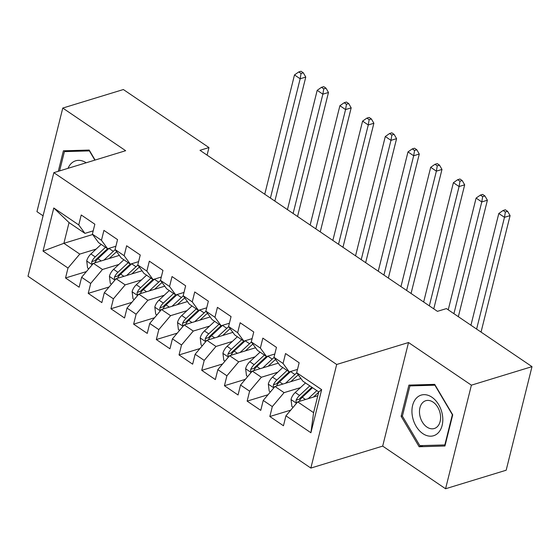 <?xml version="1.0" encoding="UTF-8"?>
<svg xmlns="http://www.w3.org/2000/svg" width="560" height="560" viewBox="0 0 560 560"><rect width="100%" height="100%" fill="white"/><g stroke="black" fill="none" stroke-linecap="round" stroke-linejoin="round"><path stroke-width="0.84" d="M445.571 488.754L471.394 385.168L408.513 342.524L382.683 446.11L445.571 488.754L506.17 470.225L532 366.639L446.418 308.595L437.437 311.346L199.983 150.318L208.964 147.574L123.375 89.537L62.769 108.066L36.946 211.652L43.071 215.803M382.683 446.11L310.856 468.069L28 276.255L53.83 172.669L336.686 364.483L310.856 468.069M92.638 234.521L63.882 243.313L43.029 251.097L68.005 268.037L65.527 277.97L79.142 287.21L81.62 277.27L90.706 283.43L88.228 293.37L101.843 302.603L104.321 292.663L113.407 298.823L110.929 308.763L124.544 317.996L127.022 308.063L136.108 314.216L133.63 324.156L147.245 333.396L149.723 323.456L158.809 329.609L156.331 339.549L169.946 348.789L172.424 338.849L181.51 345.009L179.032 354.949L192.654 364.182L195.132 354.242L204.211 360.402L201.733 370.342L215.355 379.575L217.833 369.635L226.912 375.795L224.434 385.735L238.056 394.975L240.534 385.035L249.613 391.188L247.135 401.128L260.757 410.368L263.235 400.428L272.314 406.588L269.836 416.521L283.458 425.761L285.936 415.821L297.703 401.877L313.593 412.657L318.759 391.937L302.869 381.157L296.681 372.708L321.657 389.641L310.905 432.754L285.936 415.821M43.029 251.097L53.781 207.984L78.75 224.917L84.938 233.373L93.198 230.846M296.681 372.708L299.159 362.768L285.544 353.535L283.066 363.468L273.98 357.315L276.458 347.375L262.843 338.135L260.365 348.075L251.279 341.915L253.757 331.982L240.135 322.742L237.657 332.682L228.578 326.522L231.056 316.582L217.434 307.349L214.956 317.289L205.877 311.129L208.355 301.189L194.733 291.956L192.255 301.889L183.176 295.736L185.654 285.796L172.032 276.556L169.554 286.496L160.475 280.343L162.953 270.403L149.331 261.163L146.853 271.103L137.774 264.943L140.252 255.003L126.63 245.77L124.152 255.71L115.073 249.55L117.551 239.61L103.929 230.377L101.451 240.317L92.372 234.157L94.85 224.217L81.228 214.984L78.75 224.917M300.44 387.639L284.081 392.644L275.002 386.484L300.958 378.546M272.314 406.588L284.081 392.644M263.235 400.428L275.002 386.484M321.657 389.641L318.759 391.937M277.739 372.246L261.38 377.244L252.301 371.091L278.257 363.153M249.613 391.188L261.38 377.244M240.534 385.035L252.301 371.091M283.066 363.468L289.247 371.924L297.507 369.397M289.247 371.924L280.168 365.764L273.98 357.315M255.038 356.853L238.679 361.851L229.6 355.691L255.556 347.76M226.912 375.795L238.679 361.851M217.833 369.635L229.6 355.691M260.365 348.075L266.546 356.531L274.806 354.004M266.546 356.531L257.467 350.371L251.279 341.915M232.337 341.46L215.978 346.458L206.899 340.298L232.855 332.367M204.211 360.402L215.978 346.458M195.132 354.242L206.899 340.298M237.657 332.682L243.845 341.138L252.105 338.611M243.845 341.138L234.766 334.978L228.578 326.522M209.636 326.06L193.277 331.065L184.198 324.905L210.154 316.967M181.51 345.009L193.277 331.065M172.424 338.849L184.198 324.905M214.956 317.289L221.144 325.738L229.404 323.218M221.144 325.738L212.065 319.585L205.877 311.129M186.935 310.667L170.576 315.665L161.497 309.512L187.453 301.574M158.809 329.609L170.576 315.665M149.723 323.456L161.497 309.512M192.255 301.889L198.443 310.345L206.703 307.818M198.443 310.345L189.364 304.185L183.176 295.736M164.234 295.274L147.875 300.272L138.796 294.119L164.752 286.181M136.108 314.216L147.875 300.272M127.022 308.063L138.796 294.119M169.554 286.496L175.742 294.952L184.002 292.425M175.742 294.952L166.663 288.792L160.475 280.343M141.526 279.881L125.174 284.879L116.095 278.719L142.051 270.788M113.407 298.823L125.174 284.879M104.321 292.663L116.095 278.719M146.853 271.103L153.041 279.559L161.301 277.032M153.041 279.559L143.962 273.399L137.774 264.943M118.825 264.481L102.473 269.486L93.394 263.326L119.35 255.388M90.706 283.43L102.473 269.486M81.62 277.27L93.394 263.326M124.152 255.71L130.34 264.159L138.6 261.639M130.34 264.159L121.261 258.006L115.073 249.55M96.124 249.088L79.772 254.093L63.882 243.313L69.048 222.6L84.938 233.373M68.005 268.037L79.772 254.093M101.451 240.317L107.639 248.766L115.899 246.239M107.639 248.766L98.56 242.613L92.372 234.157M471.394 385.168L532 366.639M53.83 172.669L125.657 150.71L62.769 108.066M408.513 342.524L336.686 364.483M207.074 155.127L208.964 147.574M317.814 395.731L297.703 401.877M53.781 207.984L69.048 222.6M313.593 412.657L310.905 432.754M95.102 160.048L89.194 150.059L63.399 150.801L58.282 171.304M408.912 385.105L401.128 416.304L419.146 446.754L444.948 446.012L452.725 414.82L434.707 384.363L408.912 385.105M65.527 277.97L86.422 271.579M88.228 293.37L109.123 286.979M110.929 308.763L131.824 302.372M133.63 324.156L154.525 317.765M156.331 339.549L177.226 333.158M179.032 354.949L199.934 348.558M201.733 370.342L222.635 363.951M224.434 385.735L245.336 379.344M247.135 401.128L268.037 394.737M269.836 416.521L290.738 410.13M402.444 415.905L401.128 416.304M423.073 445.557L419.146 446.754M109.242 258.482L114.149 253.904A20.748 11.277 -55.9 0 1 116.697 251.769M103.922 260.106L113.302 251.349A24.997 13.587 -55.9 0 1 115.185 249.704M88.781 268.793L87.591 267.981L86.716 260.841A8.659 4.704 -55.9 0 1 90.909 253.96L101.171 244.384M94.815 262.892A8.659 4.704 -55.9 0 1 97.951 258.734L108.99 248.423A24.997 13.587 -55.9 0 1 109.102 248.318M105.483 247.303L95.228 256.886A8.659 4.704 124.1 0 0 91.826 261.583L95.06 260.596A4.41 2.401 -55.9 0 1 96.068 259.434L107.107 249.13A20.748 11.277 -55.9 0 1 107.562 248.717M91.826 261.583L91.665 262.892L92.568 264.306M270.417 198.079L300.167 78.778L294.49 74.935L264.747 194.236M301.028 71.246L298.781 71.932L301.049 73.472L303.296 72.786L301.028 71.246M301.049 73.472L300.167 78.778L305.774 77.063L274.855 201.089M305.774 77.063L303.296 72.786M298.781 71.932L294.49 74.935M131.943 273.875L136.85 269.297A20.748 11.277 -55.9 0 1 139.398 267.162M126.623 275.506L136.003 266.742A24.997 13.587 -55.9 0 1 137.886 265.097M111.482 284.186L110.292 283.374L109.417 276.234A8.659 4.704 -55.9 0 1 113.61 269.353L123.872 259.777M117.516 278.285A8.659 4.704 -55.9 0 1 120.652 274.127L131.691 263.816A24.997 13.587 -55.9 0 1 131.803 263.718M128.184 262.703L117.929 272.279A8.659 4.704 124.1 0 0 114.527 276.976L117.761 275.989A4.41 2.401 -55.9 0 1 118.769 274.834L129.808 264.523A20.748 11.277 -55.9 0 1 130.263 264.11M114.527 276.976L114.366 278.292L115.269 279.699M293.118 213.479L322.868 94.178L317.191 90.328L287.448 209.629M323.729 86.639L321.482 87.325L323.75 88.865L325.997 88.179L323.729 86.639M323.75 88.865L322.868 94.178L328.475 92.463L297.556 216.482M328.475 92.463L325.997 88.179M321.482 87.325L317.191 90.328M154.644 289.268L159.551 284.69A20.748 11.277 -55.9 0 1 162.099 282.555M149.324 290.899L158.704 282.135A24.997 13.587 -55.9 0 1 160.587 280.49M134.183 299.579L132.993 298.774L132.118 291.634A8.659 4.704 -55.9 0 1 136.311 284.746L146.573 275.17M140.224 293.678A8.659 4.704 -55.9 0 1 143.353 289.52L154.392 279.209A24.997 13.587 -55.9 0 1 154.504 279.111M150.885 278.096L140.63 287.672A8.659 4.704 124.1 0 0 137.228 292.376L140.462 291.382A4.41 2.401 -55.9 0 1 141.47 290.227L152.509 279.916A20.748 11.277 -55.9 0 1 152.964 279.503M137.228 292.376L137.067 293.685L137.97 295.092M315.819 228.872L345.569 109.571L339.892 105.721L310.149 225.022M346.43 102.039L344.183 102.725L346.458 104.265L348.698 103.572L346.43 102.039M346.458 104.265L345.569 109.571L351.176 107.856L320.257 231.875M351.176 107.856L348.698 103.572M344.183 102.725L339.892 105.721M86.184 162.778A21.238 14.777 -107 0 0 68.026 168.329M59.591 170.905L64.407 151.613L89.397 150.892L94.857 160.125M67.431 150.689L64.407 151.613M442.421 414.988A21.238 14.777 -107 0 0 423.927 394.66A21.238 14.777 -107 0 0 412.328 415.856A21.238 14.777 -107 0 0 430.822 436.184A21.238 14.777 -107 0 0 442.421 414.988M440.335 414.316A14.539 10.115 -107 0 0 425.782 400.708A14.539 10.115 -107 0 0 419.734 414.911A14.539 10.115 -107 0 0 434.287 428.519A14.539 10.115 -107 0 0 440.335 414.316M419.839 445.648L402.381 416.143L409.92 385.917L434.91 385.196L452.368 414.708L444.836 444.934L419.839 445.648M412.944 384.993L409.92 385.917M445.249 444.808L444.836 444.934M177.345 304.668L182.252 300.083A20.748 11.277 -55.9 0 1 184.8 297.948M172.025 306.292L181.405 297.528A24.997 13.587 -55.9 0 1 183.288 295.89M156.884 314.972L155.694 314.167L154.819 307.027A8.659 4.704 -55.9 0 1 159.012 300.139L169.274 290.563M162.925 309.078A8.659 4.704 -55.9 0 1 166.054 304.913L177.093 294.609A24.997 13.587 -55.9 0 1 177.205 294.504M173.586 293.489L163.331 303.065A8.659 4.704 124.1 0 0 159.929 307.769L163.163 306.782A4.41 2.401 -55.9 0 1 164.171 305.62L175.21 295.309A20.748 11.277 -55.9 0 1 175.665 294.896M159.929 307.769L159.768 309.078L160.671 310.485M338.52 244.265L368.27 124.964L362.593 121.114L332.85 240.415M369.131 117.432L366.884 118.118L369.159 119.658L371.399 118.972L369.131 117.432M369.159 119.658L368.27 124.964L373.877 123.249L342.958 247.275M373.877 123.249L371.399 118.972M366.884 118.118L362.593 121.114M200.046 320.061L204.953 315.476A20.748 11.277 -55.9 0 1 207.501 313.348M194.726 321.685L204.113 312.928A24.997 13.587 -55.9 0 1 205.989 311.283M179.585 330.372L178.395 329.56L177.52 322.42A8.659 4.704 -55.9 0 1 181.713 315.539L191.975 305.956M185.626 324.471A8.659 4.704 -55.9 0 1 188.755 320.306L199.794 310.002A24.997 13.587 -55.9 0 1 199.906 309.897M196.287 308.882L186.032 318.465A8.659 4.704 124.1 0 0 182.637 323.162L185.864 322.175A4.41 2.401 -55.9 0 1 186.872 321.013L197.911 310.709A20.748 11.277 -55.9 0 1 198.366 310.296M182.637 323.162L182.469 324.471L183.372 325.885M361.221 259.658L390.971 140.357L385.294 136.514L355.551 255.808M391.832 132.825L389.585 133.511L391.86 135.051L394.1 134.365L391.832 132.825M391.86 135.051L390.971 140.357L396.578 138.642L365.659 262.668M396.578 138.642L394.1 134.365M389.585 133.511L385.294 136.514M222.747 335.454L227.654 330.876A20.748 11.277 -55.9 0 1 230.202 328.741M217.427 337.078L226.814 328.321A24.997 13.587 -55.9 0 1 228.69 326.676M202.286 345.765L201.096 344.953L200.221 337.813A8.659 4.704 -55.9 0 1 204.421 330.932L214.676 321.356M208.327 339.864A8.659 4.704 -55.9 0 1 211.456 335.706L222.495 325.395A24.997 13.587 -55.9 0 1 222.607 325.29M218.988 324.282L208.733 333.858A8.659 4.704 124.1 0 0 205.338 338.555L208.565 337.568A4.41 2.401 -55.9 0 1 209.573 336.413L220.612 326.102A20.748 11.277 -55.9 0 1 221.067 325.689M205.338 338.555L205.17 339.864L206.073 341.278M383.922 275.058L413.672 155.757L407.995 151.907L378.252 271.208M414.533 148.218L412.286 148.904L414.561 150.444L416.801 149.758L414.533 148.218M414.561 150.444L413.672 155.757L419.279 154.035L388.36 278.061M419.279 154.035L416.801 149.758M412.286 148.904L407.995 151.907M245.448 350.847L250.355 346.269A20.748 11.277 -55.9 0 1 252.903 344.134M240.128 352.478L249.515 343.714A24.997 13.587 -55.9 0 1 251.391 342.069M224.987 361.158L223.797 360.346L222.922 353.213A8.659 4.704 -55.9 0 1 227.122 346.325L237.377 336.749M231.028 355.257A8.659 4.704 -55.9 0 1 234.157 351.099L245.196 340.788A24.997 13.587 -55.9 0 1 245.308 340.69M241.689 339.675L231.434 349.251A8.659 4.704 124.1 0 0 228.039 353.948L231.266 352.961A4.41 2.401 -55.9 0 1 232.274 351.806L243.32 341.495A20.748 11.277 -55.9 0 1 243.768 341.082M228.039 353.948L227.871 355.264L228.774 356.671M406.63 290.451L436.373 171.15L430.696 167.3L400.953 286.601M437.234 163.611L434.987 164.297L437.262 165.837L439.502 165.151L437.234 163.611M437.262 165.837L436.373 171.15L441.98 169.435L411.061 293.454M441.98 169.435L439.502 165.151M434.987 164.297L430.696 167.3M268.149 366.247L273.056 361.662A20.748 11.277 -55.9 0 1 275.604 359.527M262.829 367.871L272.216 359.107A24.997 13.587 -55.9 0 1 274.092 357.469M247.688 376.551L246.498 375.746L245.623 368.606A8.659 4.704 -55.9 0 1 249.823 361.718L260.078 352.142M253.729 370.65A8.659 4.704 -55.9 0 1 256.858 366.492L267.897 356.181A24.997 13.587 -55.9 0 1 268.009 356.083M264.39 355.068L254.135 364.644A8.659 4.704 124.1 0 0 250.74 369.348L253.967 368.361A4.41 2.401 -55.9 0 1 254.975 367.199L266.021 356.888A20.748 11.277 -55.9 0 1 266.469 356.475M250.74 369.348L250.572 370.657L251.475 372.064M429.331 305.844L459.074 186.543L453.397 182.693L423.654 301.994M459.935 179.011L457.688 179.697L459.963 181.237L462.203 180.551L459.935 179.011M459.963 181.237L459.074 186.543L464.681 184.828L433.762 308.854M464.681 184.828L462.203 180.551M457.688 179.697L453.397 182.693M290.85 381.64L295.757 377.055A20.748 11.277 -55.9 0 1 298.305 374.927M285.53 383.264L294.917 374.5A24.997 13.587 -55.9 0 1 296.793 372.862M270.389 391.944L269.199 391.139L268.324 383.999A8.659 4.704 -55.9 0 1 272.524 377.118L282.779 367.535M276.43 386.05A8.659 4.704 -55.9 0 1 279.559 381.885L290.605 371.581A24.997 13.587 -55.9 0 1 290.71 371.476M287.091 370.461L276.836 380.037A8.659 4.704 124.1 0 0 273.441 384.741L276.668 383.754A4.41 2.401 -55.9 0 1 277.676 382.592L288.722 372.288A20.748 11.277 -55.9 0 1 289.17 371.868M273.441 384.741L273.273 386.05L274.176 387.457M453.915 313.684L481.775 201.936L476.098 198.086L448.238 309.834M482.636 194.404L480.389 195.09L482.664 196.63L484.904 195.944L482.636 194.404M482.664 196.63L481.775 201.936L487.389 200.221L458.346 316.687M487.389 200.221L484.904 195.944M480.389 195.09L476.098 198.086M313.551 397.033L318.458 392.455A20.748 11.277 -55.9 0 1 318.682 392.245M308.231 398.657L316.834 390.628M293.09 407.344L291.9 406.532L291.025 399.392A8.659 4.704 -55.9 0 1 295.225 392.511L305.48 382.935M309.792 385.854L299.537 395.437A8.659 4.704 124.1 0 0 296.142 400.134L299.369 399.147A4.41 2.401 -55.9 0 1 300.377 397.985L311.423 387.681A20.748 11.277 -55.9 0 1 311.871 387.268M299.131 401.443A8.659 4.704 -55.9 0 1 302.26 397.285L312.522 387.702M296.142 400.134L295.974 401.443L296.877 402.857M476.616 329.077L504.476 217.329L498.799 213.486L470.939 325.227M505.337 209.797L503.097 210.483L505.365 212.023L507.605 211.337L505.337 209.797M505.365 212.023L504.476 217.329L510.09 215.614L481.047 332.08M510.09 215.614L507.605 211.337M503.097 210.483L498.799 213.486M86.737 261.023L92.204 264.733M108.99 248.423L113.302 251.349M97.951 258.734L101.206 260.939M90.909 253.96L95.228 256.886M109.438 276.416L114.905 280.126M131.691 263.816L136.003 266.742M120.652 274.127L123.907 276.332M113.61 269.353L117.929 272.279M132.139 291.809L137.613 295.519M154.392 279.209L158.704 282.135M143.353 289.52L146.608 291.725M136.311 284.746L140.63 287.672M154.84 307.202L160.314 310.912M177.093 294.609L181.405 297.528M166.054 304.913L169.309 307.125M159.012 300.139L163.331 303.065M177.541 322.602L183.015 326.312M199.794 310.002L204.113 312.928M188.755 320.306L192.01 322.518M181.713 315.539L186.032 318.465M200.242 337.995L205.716 341.705M222.495 325.395L226.814 328.321M211.456 335.706L214.711 337.911M204.421 330.932L208.733 333.858M222.943 353.388L228.417 357.098M245.196 340.788L249.515 343.714M234.157 351.099L237.412 353.304M227.122 346.325L231.434 349.251M245.644 368.781L251.118 372.491M267.897 356.181L272.216 359.107M256.858 366.492L260.113 368.704M249.823 361.718L254.135 364.644M268.345 384.181L273.819 387.891M290.605 371.581L294.917 374.5M279.559 381.885L282.814 384.097M272.524 377.118L276.836 380.037M291.046 399.574L296.52 403.284M302.26 397.285L305.515 399.49M295.225 392.511L299.537 395.437"/></g></svg>
